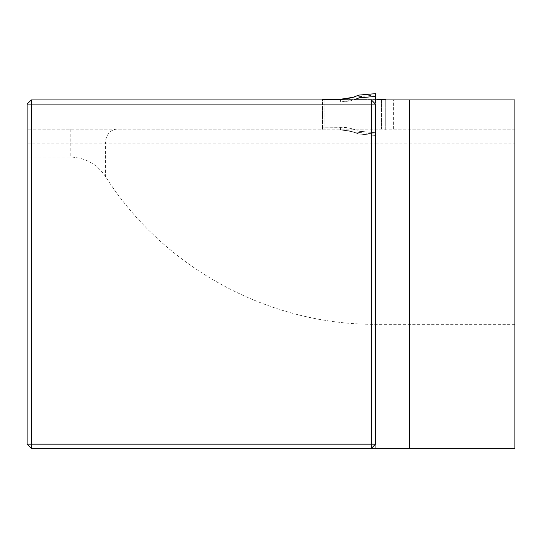 <?xml version="1.0" encoding="UTF-8"?>
<svg xmlns="http://www.w3.org/2000/svg" width="542" height="542" viewBox="0 0 542 542"><rect width="100%" height="100%" fill="white"/><g stroke="black" fill="none" stroke-linecap="round" stroke-linejoin="round"><path stroke-width="0.41" stroke-dasharray="2.71 2.03" d="M27.1 157.065L27.1 444.169L31.28 448.349L514.9 448.349L514.9 129.192L27.1 129.192L27.1 143.129L70.182 143.129L70.182 157.065L27.1 157.065L27.1 143.129M514.9 129.192L27.1 129.192L27.1 104.105L31.28 99.924L514.9 99.924L514.9 129.192M375.071 444.63L371.345 448.349M374.895 103.468L375.531 104.105L375.531 444.169L374.895 444.806M371.345 99.924L375.071 103.644M514.9 324.312L375.531 324.312C268.019 324.895 162.81 267.267 105.412 176.36C96.937 163.962 85.196 157.532 70.182 157.065M324.936 99.924L324.936 129.192L324.936 99.924M393.607 129.192L393.607 99.924M381.521 99.924L381.521 129.192L381.521 99.924M340.891 99.227L377.137 99.227L322.565 99.227L322.565 102.011L322.565 99.924M385.287 99.924L385.287 129.884L322.565 129.884L322.565 127.099L322.565 129.884L340.688 129.884L353.316 131.841L358.743 133.989L375.531 135.459L375.531 99.924M375.531 96.415L375.531 93.651L358.743 95.128L359.163 97.851L375.531 96.415L375.531 134.118L353.316 131.841L340.688 129.884L349.949 130.927L358.757 133.989L359.163 131.259L375.531 132.695L359.163 131.259L358.757 133.989L349.949 130.927L340.688 129.884L385.287 129.884L385.287 99.227L377.137 99.227M340.464 99.924A2.785 0.339 -90 0 0 340.349 102.011L322.565 102.011L322.565 127.099L345.884 127.445L352.666 128.833L359.163 131.259L349.983 128.149L340.349 127.099A2.785 0.339 -90 0 0 340.688 129.884A2.785 0.339 90 0 1 340.349 127.099L322.565 127.099L322.565 102.011L340.349 102.011A2.785 0.339 90 0 1 340.688 99.227L349.949 98.183L358.757 95.121L352.964 97.384M375.531 93.651L358.75 95.114L353.316 97.269L375.531 94.992L375.531 93.658L375.531 94.992L353.038 97.357M358.757 133.989L375.531 135.459L358.75 133.996L375.531 135.459L375.531 134.118L353.316 131.841L358.757 133.989M70.182 129.192L70.182 143.129L105.412 143.129L105.412 176.36M117.16 129.192A13.936 11.741 90 0 0 105.412 143.129L375.531 143.129L375.531 324.312M375.531 129.192L375.531 143.129L514.9 143.129M353.838 99.924L340.349 102.011L349.983 100.961L359.163 97.851M374.895 103.8L374.895 444.467"/><path stroke-width="0.81" d="M514.9 99.924L514.9 448.349L409.447 448.349L409.447 99.924L514.9 99.924M409.447 448.349L31.28 448.349L31.28 444.169L371.345 444.169L371.345 104.105L31.28 104.105L31.28 444.169L27.1 444.169L27.1 104.105L31.28 99.924L409.447 99.924M375.071 448.349L375.071 444.63M27.1 444.169L31.28 448.349M375.531 104.105L371.345 99.924L371.345 104.105L375.531 104.105L375.531 444.169L371.345 444.169L371.345 448.349L375.531 444.169M375.071 103.644L375.071 99.924M27.1 104.105L31.28 104.105L31.28 99.924M375.531 99.924L375.531 93.651L358.757 95.121L352.53 97.513L346.013 98.888L340.688 99.227L353.316 97.269L340.688 99.227L322.565 99.227L322.565 99.924M385.287 99.924L385.287 99.227L377.137 99.227M358.757 95.121L359.163 97.851L375.531 96.415M340.464 99.924A2.785 0.339 -90 0 1 340.688 99.227M353.838 99.924L359.163 97.851M375.531 93.651L358.75 95.114"/></g></svg>
